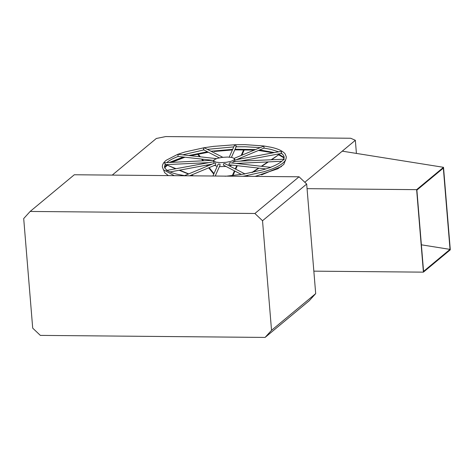 <?xml version="1.0" encoding="UTF-8"?>
<svg xmlns="http://www.w3.org/2000/svg" width="474" height="474" viewBox="0 0 474 474"><rect width="100%" height="100%" fill="white"/><g stroke="black" fill="none" stroke-linecap="round" stroke-linejoin="round"><path stroke-width="0.71" d="M214.041 150.939L211.137 151.307M207.517 151.816L188.747 155.513M183.278 157.018L169.615 162.357M165.918 164.638L164.94 165.396M214.082 151.479L232.414 149.956L214.082 151.479M208.359 152.249L190.524 155.715L208.359 152.249M185.002 157.214L171.878 162.25L185.002 157.214M164.679 167.82L168.074 164.537L164.709 167.778M285.514 160.627L285.413 160.171L285.514 160.627M284.08 157.961L277.474 154.151L284.08 157.961M273.131 152.818L258.496 150.442L273.131 152.818M253.886 150.086L234.76 149.867L253.886 150.086M271.312 159.655L278.434 154.933L271.809 159.631M268.379 161.901L261.701 166.327M258.964 168.134L252.577 172.364M247.961 175.421L246.604 176.322M267.881 161.924L261.304 166.279M258.567 168.092L251.895 172.506M247.321 175.54L246.148 176.316M281.272 166.658L262.009 174.693M281.532 166.469L261.435 174.853M175.984 168.697L167.737 165.337L175.564 168.78M179.172 170.249L188.439 174.023M191.206 175.149L192.888 175.836M179.593 170.166L188.741 173.893M191.508 175.024L193.516 175.842M200.366 156.823L198.233 154.204L197.67 154.323L199.637 156.74M201.539 159.074L202.931 160.787M204.584 162.819L204.969 163.287M206.48 165.148L207.28 166.131M208.667 167.837L213.768 174.1M225.156 176.269L225.719 176.15M202.262 159.157L203.565 160.757M205.218 162.789L205.538 163.18M207.055 165.041L207.772 165.924M209.158 167.63L214.005 173.579M215.492 175.416L216.008 176.044M234.423 170.871L232.343 175.576M241.941 155.087L244.199 149.944L243.6 149.944L241.207 155.395M239.98 158.192L239.589 159.08M236.722 165.627L235.27 168.94M234.908 171.126L232.977 175.504M240.715 157.883L240.247 158.962M238.333 163.317L238.179 163.672M237.29 165.693L235.756 169.188M213.845 161.166L216.263 162.221L220.783 162.635L226.211 162.309L231.081 161.32L234.097 159.934L234.446 158.529L232.029 157.475L227.508 157.054L222.081 157.38L217.211 158.369L214.195 159.756L213.845 161.166L213.644 160.71L213.727 161.729L166.972 170.379L168.009 171.019M214.183 165.225L217.193 166.398M189.636 175.807L215.575 164.94L215.759 163.613L214.965 162.914L184.599 175.629L177.869 174.408C173.366 173.377 169.959 172.139 167.654 170.705M281.23 153.132L281.823 153.303L281.118 152.693L281.805 151.2L234.731 159.993L234.446 158.529M234.814 161.794L234.719 160.313M219.391 166.641L225.825 166.457M229.357 165.9L232.219 165.124M213.893 162.932L213.827 162.464L213.893 162.932M215.22 176.038L220.066 165.118L219.977 164.158L218.23 164.057L212.921 176.014M225.346 163.968C223.935 163.24 223.29 163.613 223.42 165.1L241.29 174.402M284.424 159.033L280.904 161.948C278.546 163.785 275.074 165.568 270.494 167.316L229.866 162.736L228.776 164.448L229.41 164.804L265.878 168.916M232.947 163.24C232.853 161.747 233.155 161.249 233.86 161.747M184.7 175.818L185.607 175.771M184.268 175.777L184.605 175.629M244.892 173.964L226.631 176.138M244.56 176.02L242.884 176.287M270.755 169.461L271.075 169.337L270.755 169.461M270.915 167.363L263.165 169.739L244.708 173.857M284.364 159.187L233.51 161.433M244.679 175.996L263.751 171.76C272.117 169.331 278.268 166.611 282.196 163.613C284.998 161.516 286.355 159.24 286.266 156.781L285.158 153.949C282.919 151.076 278.268 148.854 271.223 147.29L263.763 145.962L264.071 147.858M264.196 146.022L234.227 158.322M235.128 144.724L235.661 144.712L235.128 144.724L234.269 146.081L234.369 145.554M235.341 144.754L235.661 144.712L235.341 144.754L236.265 146.478L236.336 146.022M203.571 147.823L204.727 148.012L222.804 157.297M203.903 147.805L203.417 149.197L204.069 149.831M203.95 147.758L184.872 151.994L177.863 154.293L177.549 154.417L177.916 154.346L178.082 156.379M177.874 154.293L216.405 158.63M164.04 162.748L213.744 160.277M164.117 162.612L165.278 163.886L164.46 166.801L165.171 168.56L167.227 170.433M166.445 170.48L166.801 170.456M212.636 160.331L178.135 156.438C173.549 158.186 170.077 159.975 167.719 161.806L166.895 162.481M232.693 149.334L211.037 151.253M207.428 151.769L188.836 155.525M183.497 157.042L170.593 162.309M167.162 164.579L164.555 167.334M163.678 170.077L164.602 172.637L168.347 175.611M255.154 176.399L277.912 168.732L283.831 164.395L285.472 160.064M284.163 157.498L278.505 153.961M274.434 152.575L259.663 149.95M255.136 149.559L235.033 149.245M356.418 153.416L355.34 140.286L350.677 138.248L165.728 136.571L156.319 138.479L112.237 175.102M443.516 167.316L416.634 189.653L423.412 272.147L450.3 249.81L443.516 167.316L342.252 151.159L304.812 182.265L355.34 140.286M423.412 272.147L313.847 271.152M416.634 189.653L307.063 188.664M421.38 244.815L450.027 249.383L443.344 168.11L416.883 190.098L423.566 271.371L450.027 249.383M306.684 184.048L299.058 176.796L74.305 174.758L30.146 211.451L23.7 218.567L32.706 328.144L40.337 335.391L265.084 337.429L309.244 300.741L315.69 293.619L306.684 184.048L262.525 220.736L254.894 213.49L30.146 211.451M299.058 176.796L254.894 213.49M315.69 293.619L271.531 330.313L262.525 220.736M271.531 330.313L265.084 337.429M233.202 175.013L232.604 175.013M283.464 159.317L284.169 156.953L283.458 155.194L281.396 153.321M263.775 145.962L245.177 144.647L235.643 144.712M204.063 147.74L213.62 146.365L235.424 144.718M177.572 154.4L166.427 160.141C163.631 162.238 162.274 164.514 162.357 166.972L163.465 169.805L174.266 175.664M182.751 154.838L203.915 149.897M233.777 146.881L207.334 149.351M235.738 146.816L245.147 146.75L259.817 147.604M278.582 151.804L270.755 149.346L264.018 148.125L236.467 159.667M281.515 153.398L240.158 161.119M234.357 145.571L229.238 157.113M236.271 146.46L231.436 157.356M244.898 173.887L224.978 163.654M281.728 161.273L235.987 163.429M203.731 149.867L219.272 157.854M165.011 164.679L208.465 162.635M170.048 171.949L212.156 164.087"/></g></svg>
